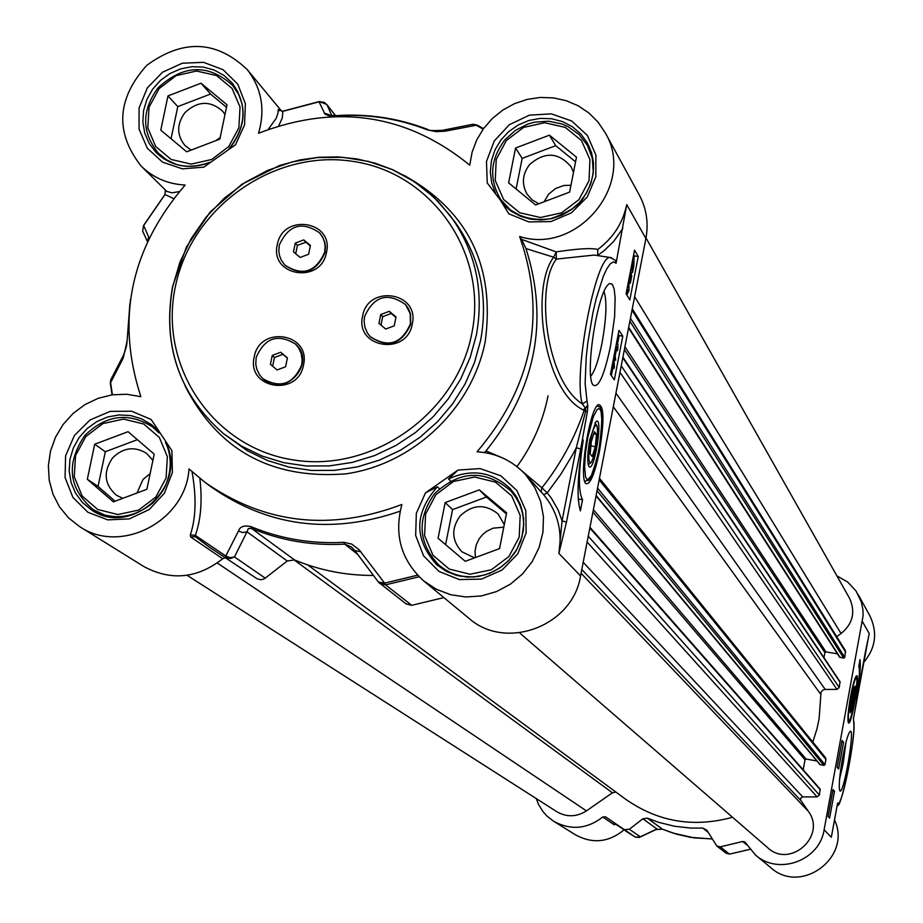 <?xml version="1.0" encoding="UTF-8"?>
<svg xmlns="http://www.w3.org/2000/svg" width="923" height="923" viewBox="0 0 923 923"><rect width="100%" height="100%" fill="white"/><g stroke="black" fill="none" stroke-linecap="round" stroke-linejoin="round"><path stroke-width="1.38" d="M615.895 792.061L612.422 792.788L586.451 810.89C576.552 817.12 566.618 817.363 556.661 811.617L187.069 575.294M732.527 817.259C693.577 827.954 657.845 821.874 625.321 799.006L307.717 564.911M589.959 527.31L820.132 789.061L819.382 795.015L817.109 796.907L802.756 796.895L800.714 798.118L800.679 800.183L808.236 811.167C827.066 835.823 789.984 869.085 767.601 847.626L519.591 632.855M816.832 760.944L806.091 759.064L805.029 759.802L803.183 769.794M599.465 478.264L825.474 757.679L825.935 759.502L824.977 764.682L823.916 765.421L819.786 764.475L596.039 495.939M622.91 357.166L840.034 681.705L839.215 687.508L836.965 689.389L824.701 689.469L822.728 690.173L821.032 692.146L819.139 718.463L817.017 728.709L812.84 742.046M837.426 653.842L825.947 651.88L824.885 652.619L823.951 657.661M632.278 308.813L845.433 650.669L844.776 657.384L843.714 658.122L839.526 657.118L628.563 327.988M645.996 237.926L849.495 598.173C855.713 611.949 852.91 623.74 841.072 633.547L836.665 636.605M548.054 395.782C542.92 421.488 532.548 445.094 516.938 466.623M638.785 837.565L640.297 836.792L629.348 829.246L624.363 829.627L605.511 816.809L602.765 816.993C587.097 829.142 570.714 830.562 553.615 821.239L547.051 816.14L542.886 811.49L538.524 804.395L536.24 798.557M629.348 829.246L642.858 818.77L656.934 828.969L640.297 836.792L635.405 837.161L614.245 823.281M850.614 696.254C848.018 711.31 847.326 720.194 848.502 722.917C851.548 726.251 860.628 672.729 856.486 675.844C854.871 677.505 852.91 684.301 850.614 696.254M845.964 742.3L843.195 763.333L839.584 779.139M842.618 757.668C839.492 775.701 838.569 786.708 839.815 790.711C843.449 797.091 855.702 725.674 849.956 731.581C847.879 734.258 845.433 742.957 842.618 757.668M836.896 575.871L847.649 582.009L856.059 591.043L861.297 601.877L862.913 609.665L863.12 615.641L824.124 829.765C819.67 860.628 778.47 875.731 755.487 855.021L744.815 841.903L742.657 841.488L720.286 846.876L716.79 845.976L706.868 830.239L702.83 828.093L708.114 832.292M712.187 838.961L693.934 837.842L672.625 832.973L662.402 829.154L647.392 818.17L658.768 822.37L674.494 826.247L690.623 828.081L702.83 828.093M656.045 829.558L662.46 829.177M647.392 818.17L642.858 818.77M868.612 636.535L853.533 718.267M834.519 791.334L829.581 818.136L828.104 816.52L833.054 789.615L834.519 791.334L832.788 791.034M843.541 742.323L838.615 769.044L837.173 767.232L842.111 740.419L843.541 742.323L841.822 742.023M860.017 659.622C860.928 666.533 859.705 679.859 856.359 699.611C859.301 681.405 860.109 670.283 858.794 666.244L860.017 659.622M837.519 803.541L831.323 837.265L824.124 829.765M755.487 855.021L770.717 867.597C800.945 895.402 852.379 857.052 834.507 819.982M602.765 816.993L614.199 824.758L615.653 824.251M553.615 821.239L575.502 834.842C592.566 844.072 608.719 842.422 623.971 829.927M863.432 662.714C875.673 648.315 877.819 632.705 869.881 615.86L858.205 594.574M853.498 720.332L853.602 721.474C856.29 735.493 841.695 810.082 837.611 803.022M857.629 694.177L853.521 718.74M865.439 651.788L857.64 694.211M840.841 747.307L839.999 751.933M840.645 748.403L840.195 750.861M839.618 753.941L839.457 754.829M838.845 758.175L838.638 759.271M830.008 806.183L828.473 814.755M829.777 807.406L829.281 810.117M829.085 811.19L828.658 813.521M831.265 799.341L831.023 800.656M830.446 803.76L830.262 804.775M832.558 792.292L831.485 798.118M832.35 793.422L831.692 796.987M855.24 686.17L853.902 687.762L851.698 696.565L850.141 707.203L850.245 712.775C853.279 706.649 854.94 697.776 855.24 686.17M851.71 697.903L854.721 688.316L850.971 710.456C850.095 710.272 850.337 706.083 851.71 697.903M851.133 705.518L853.579 692.238L854.26 693.265L853.383 700.407L851.825 706.522L851.133 705.518M854.26 693.265L853.36 693.115M853.383 700.407L851.802 700.13M594.977 423.022L596.973 425.688C598.658 437.698 596.766 449.951 591.297 462.423C588.228 463.415 587.939 456.077 590.443 440.409C592.843 429.241 595.023 424.326 596.973 425.688M590.616 462.931L588.228 464.627M590.178 453.954L591.331 441.552L594.493 431.722L596.489 434.306L595.323 446.663L592.185 456.481L590.178 453.954M595.323 446.663L590.928 445.947M596.489 434.306L593.801 433.879M589.832 439.625C587.443 453.228 587.12 462.146 588.886 466.38C594.308 474.503 603.815 412.95 595.739 421.961L589.832 439.625M154.199 454.151L146.872 489.294L113.379 501.858L87.327 479.279L94.7 444.24L128.078 431.676L154.199 454.151M137.365 439.671L105.326 451.728L98.034 486.433L115.087 501.212M94.7 444.24L105.326 451.728M87.327 479.279L98.034 486.433M152.895 460.404L146.48 453.262C134.377 446.005 123.071 447.563 112.548 457.97C102.938 472.138 104.287 484.587 116.586 495.328L122.828 498.316M150.149 473.591L143.042 479.406L136.996 492.997M167.686 447.332L165.459 442.371M159.01 432.956L152.41 426.807C128.424 411.889 105.88 414.808 84.766 435.575C65.637 463.934 68.51 488.671 93.419 509.773L105.234 515.242L118.213 517.272M155.849 497.036L138.623 510.096L117.856 514.538L97.7 509.496L82.147 495.997L74.255 476.741L75.571 455.535L85.804 436.567L102.938 423.565L123.613 419.088L143.734 424.026L159.356 437.433L167.351 456.689L166.105 477.964L155.849 497.036M576.471 157.164L569.606 192.122L535.617 204.975L508.631 182.881L515.553 148.026L549.404 135.162L576.471 157.164M575.56 161.802L555.704 145.661L522.176 158.387L516.107 188.996M549.404 135.162L555.704 145.661M515.553 148.026L522.176 158.387M573.495 172.301L571.141 166.878C558.703 152.18 544.882 151.395 529.652 164.502C522.245 174.216 521.437 184.196 527.229 194.418L532.271 199.991L538.847 203.752M570.956 185.246L563.861 185.5L555.473 188.557L548.574 194.268L544.109 201.756M593.281 172.52L592.324 158.352L587.316 145.211L579.09 134.573L568.153 126.682L561.911 123.959L548.493 121.19L534.671 122.159L527.933 124.028L515.426 130.362L505.008 139.719C490.159 159.275 488.729 179.212 500.728 199.553L510.407 209.959L522.868 217.067M578.894 199.703L561.53 212.855L540.405 217.505L519.741 212.74L503.623 199.518L495.247 180.504L496.216 159.448L506.346 140.515L523.606 127.409L544.628 122.724L565.268 127.397L581.444 140.515L589.935 159.529L589.036 180.654L578.894 199.703M506.6 512.807L499.562 548.597L465.25 561.311L438.079 538.259L445.163 502.585L479.36 489.859L506.6 512.807M506.392 513.857L486.409 497.024L452.547 509.611L445.601 544.639M479.36 489.859L486.409 497.024M445.163 502.585L452.547 509.611M504.281 524.599L498.108 513.984C485.186 503.635 472.507 504.293 460.081 515.992C451.139 528.625 451.693 540.52 461.754 551.689L474.537 557.873M498.778 548.885L499.747 547.708M503.773 527.16L493.124 528.175L486.606 531.302L482.406 534.775L479.199 538.755L476.326 544.662L475.033 551.066L475.426 557.538M523.699 526.052C523.918 512.369 519.511 500.554 510.488 490.609C484.944 469.276 459.642 470.303 434.583 493.69C416.677 519.153 418.084 542.909 438.783 564.968C449.178 573.714 461.281 577.671 475.091 576.852M508.919 556.5L491.359 569.768L470.038 574.244L449.201 569.053L432.979 555.265L424.58 535.628L425.618 514.042L435.887 494.74L453.355 481.541L474.572 477.018L495.386 482.106L511.665 495.801L520.18 515.426L519.211 537.094L508.919 556.5M227 104.761L219.847 139.108L186.677 151.799L160.775 130.155L167.974 95.911L201.029 83.208L227 104.761M226.481 107.276L210.536 94.042L177.793 106.607L171.043 138.738M201.029 83.208L210.536 94.042M167.974 95.911L177.793 106.607M224.981 114.429L222.593 111.152C210.271 100.353 197.73 100.826 184.969 112.594C176.639 123.982 176.605 134.931 184.865 145.43L191.084 150.114M220.159 137.585L215.809 140.654M242.276 104.484L238.63 94.388L232.758 85.504C208.448 63.641 183.562 64.402 158.064 87.812C141.45 110.598 141.542 132.37 158.329 153.126L166.705 159.91L176.524 164.536M228.754 146.538L211.713 159.494L191.142 164.109L171.147 159.46L155.687 146.515L147.807 127.859L149.053 107.172L159.148 88.55L176.097 75.651L196.564 71.002L216.536 75.548L232.065 88.412L240.038 107.056L238.872 127.812L228.754 146.538M319.808 233.092L322.565 236.876L324.769 242.288L325.45 246.66L325.011 252.602C316.081 272.597 302.79 276.854 285.138 265.386L285.011 265.247M277.292 244.745C282.6 212.867 334.126 220.805 326.488 252.417C321.146 284.434 269.539 276.289 277.292 244.745M405.647 304.717L408.347 308.513L410.504 313.912L410.747 324.169C401.701 344.429 388.237 348.629 370.365 336.791L370.25 336.664M362.589 316.151C367.839 283.984 419.873 292.153 412.269 324.031C407.008 356.324 354.87 347.959 362.589 316.151M254.194 357.039C259.548 324.919 311.201 333.157 303.505 365C298.129 397.259 246.383 388.814 254.194 357.039M295.672 344.221L295.902 344.429C317.235 363.593 283.742 399.163 263.286 379.053L263.159 378.926M210.386 547.847L257.182 578.836L260.644 579.748L263.632 579.102L265.224 578.144L234.465 556.938L230.139 557.711L225.766 556.015L226.17 557.654L230.369 558.565L234.465 556.938L246.995 531.81L242.795 532.583L238.503 531.013L225.766 556.015L195.33 535.386C200.902 519.753 202.414 500.751 199.876 478.368M79.736 526.675L68.567 517.895L59.522 506.923L52.98 494.197L49.219 480.283L48.377 465.757L50.477 451.22L55.449 437.294L63.064 424.545L73.021 413.504L84.881 404.643L98.161 398.321L112.318 394.802L126.751 394.248L140.861 396.682C115.767 319.312 130.524 248.76 185.131 185.05C167.813 184.115 153.137 177.77 141.092 166.013C114.902 132.508 116.76 98.98 146.676 65.418C182.927 38.847 216.444 40.243 247.226 69.583C261.682 88.285 265.455 109.502 258.532 133.247C336.491 103.388 406.905 114.014 469.749 165.148L472.08 152.26L476.741 139.915L483.583 128.516L492.374 118.467L502.816 110.079L514.549 103.653L527.206 99.396L540.336 97.446L553.512 97.896L566.284 100.711L578.225 105.799L588.932 113.021L598.035 122.101L605.223 132.762C636.247 183.827 577.51 255.14 519.649 236.53C546.843 314.351 532.64 386.102 477.064 451.785C496.47 453.078 512.715 460.785 525.798 474.907L534.671 487.332L540.647 501.454L543.451 516.638L542.955 532.179L539.159 547.374L532.248 561.519L522.522 573.968L510.442 584.132L496.562 591.562L481.506 595.912L465.988 596.985L450.712 594.735L436.371 589.278L423.622 580.855C401.067 560.146 393.833 534.694 401.897 504.477C330.526 531.498 264.866 524.102 204.929 482.291L188.996 468.942C185.973 520.768 121.109 554.931 79.736 526.675L143.607 566.387C170.824 581.178 197.187 578.629 222.708 558.75L225.004 557.815M423.622 580.855L468.619 618.029C505.504 651.361 572.814 626.198 580.544 575.964L645.892 238.492C648.696 223.101 646.527 208.644 639.374 195.111L639.108 194.626M378.615 582.275L406.085 603.919L411.727 605.315L443.882 597.596M373.469 575.456C345.871 575.525 319.577 570.356 294.564 559.938L251.402 528.348C280.973 540.613 312.089 545.874 344.775 544.143L351.259 546.854L354.847 550.616L351.663 547.189M417.577 575.179L384.614 583.117L378.418 582.044L379.768 583.417L385.583 584.859L384.614 583.117L359.185 549.82L351.64 544.039L343.887 542.32C311.339 544.051 280.35 538.813 250.906 526.595L251.402 528.348L248.31 528.556L246.995 531.81L287.238 560.988L294.564 559.938M287.238 560.988L265.224 578.144M627.755 285.115L629.025 287.699L628.805 289.903L627.963 291.91L626.844 289.845M628.113 283.292L628.84 283.753L629.013 290.284L627.582 293.722L626.486 291.668M628.978 278.827L629.371 279.773L630.259 277.338L630.928 272.723L631.747 275.954L630.351 283.153L630.801 275.227L629.071 281.734L628.609 280.754M629.867 274.235L630.571 274.339M628.205 282.819L630.351 283.153M628.275 282.461L630.097 282.738M630.617 276.865L631.217 276.958M630.386 271.593L630.19 273.566M631.736 268.639L632.463 268.755L631.77 268.697L631.413 266.286M632.67 259.767L632.463 268.755M632.774 268.189L633.363 258.509L633.593 265.236L632.774 268.189M633.236 256.894L634.078 256.813L633.836 265.628L632.693 271.824L632.37 272.597L632.428 270.37L631.39 270.693L630.974 268.558M630.421 272.297L632.37 272.597M615.929 346.113L617.337 348.225L617.972 344.556L617.706 349.586L617.475 350.74L615.583 347.902M616.345 343.944L617.706 344.164M615.145 350.175L617.475 350.74M614.73 352.298L615.687 360.189L614.453 353.74M614.199 359.947L615.687 360.189M612.941 364.62L613.83 360.039L613.945 366.062L612.941 364.62M612.468 363.927L614.176 358.274L614.314 367.019L614.026 368.485L612.595 366.408L612.214 368.381L612.122 365.727M612.249 368.208L614.026 368.485M611.626 368.289L612.214 368.381M626.959 295.279L627.271 293.676M629.094 284.272L629.336 283.003M631.159 273.635L631.39 272.447M634.309 257.39L633.709 254.413M611.384 375.603L612.803 368.289M614.222 360.997L614.418 359.982M615.318 355.343L616.241 350.544M617.487 344.129L619.137 335.603L618.237 334.23M626.071 293.837L634.539 250.133L638.243 256.479L629.821 299.894L626.071 293.837M638.243 256.479L634.597 255.913M610.461 374.288L618.987 330.353L622.794 336.18L614.337 379.838L610.461 374.288M622.794 336.18L619.137 335.603M580.382 510.881C576.552 497.889 577.51 474.284 583.267 440.029C578.386 471.699 578.144 491.601 582.54 499.735L580.382 510.881M578.444 501.12L578.236 498.247M582.54 499.735L578.836 499.112M495.547 193.345L491.694 182.927L490.309 171.84L491.44 160.625L495.04 149.826L500.924 139.961L508.804 131.528L518.299 124.917L528.948 120.463L540.243 118.375L551.619 118.755L562.534 121.605L572.456 126.774L580.879 134.008L587.409 142.984L591.516 152.572L593.489 162.886L593.224 173.478L590.732 183.885L586.128 193.645L579.609 202.356L571.452 209.613L562.026 215.105L551.723 218.613L541.005 219.962L530.333 219.109L520.168 216.097L510.95 211.055L503.058 204.168L508.815 213.824L500.174 199.853L487.24 182.962L486.49 161.433L494.278 140.942L509.369 124.686L529.433 115.156L551.354 113.852L571.741 120.994L587.409 135.496L595.889 155.099L595.831 176.766L587.213 197.084L571.395 212.855L550.869 221.589L528.856 221.924L508.815 213.824M558.923 553.269L566.468 522.153L562.072 520.849L558.923 553.269M566.468 522.153L580.682 449.063L576.31 447.701L562.072 520.849L558.207 510.096L551.435 498.258L547.235 492.882L543.659 494.716C557.596 511.688 562.672 531.256 558.888 553.396L580.544 575.964M580.682 449.063L587.374 411.589L585.632 411.162L576.31 447.701L572.745 454.485L560.838 474.226L547.235 492.882L541.905 487.806L541.097 491.855M587.374 411.589L587.778 406.397L585.459 408.381L585.632 411.162L584.109 410.435L585.459 408.381L582.401 403.962L587.016 401.055L585.113 383.472L586.197 357.443L587.824 342.618L592.947 312.551L596.2 298.648L603.377 276.139L606.988 268.478L610.403 263.678L613.472 261.901L616.079 263.205L626.74 204.606C622.852 223.02 613.207 237.984 597.781 249.475L597.666 255.394L604.127 250.664L613.691 241.422L622.84 228.431M611.522 257.679L610.091 257.494L615.41 260.286L616.079 263.205M597.781 249.475C591.816 247.814 577.948 248.622 556.177 251.887L521.622 239.38L525.972 248.575L553.696 257.217L556.361 259.098L594.274 255.06L610.091 257.494C595.635 255.198 572.768 375.846 582.401 403.962C546.312 381.407 534.925 286.661 556.361 259.098L556.177 251.887L553.696 257.217C530.206 287.353 543.186 390.717 583.324 409.974L584.109 410.435C574.544 438.517 560.48 464.304 541.905 487.806L515.565 465.561M400.121 511.169L399.971 511.919M542.632 493.551L543.659 494.716M192.03 471.722C196.541 496.92 195.976 517.965 190.346 534.844L195.33 535.375L195.364 536.736L209.521 547.247L257.182 578.836M209.521 547.247L195.341 536.725M190.346 534.844L190.646 536.955L195.203 536.621M140.665 396.14L139.95 396.429M165.275 190.126L165.021 194.534L173.628 198.56M279.554 110.702L278.215 109.606L283.026 111.291M360.755 551.712L354.847 550.616L378.407 582.044L355.205 551.008M250.906 526.595C244.099 525.118 239.957 526.595 238.503 531.013M399.924 511.25C330.965 534.948 267.866 526.71 210.64 486.536L205.691 482.844M143.873 233.854L142.65 231.177L143.527 225.777M147.645 241.088L148.661 236.934L143.653 225.57L165.021 194.534M149.007 238.192L148.661 236.934M112.248 394.813L110.322 383.23L123.221 358.066L123.417 355.367M127.051 342.064L126.786 341.487C127.374 343.344 126.243 347.959 123.428 355.367L124.201 353.832M123.221 358.066L127.086 341.118L129.889 303.852M112.421 394.79L110.61 382.733L111.591 378.165M471.491 124.547L477.122 125.078L483.479 128.678M440.836 130.616L445.267 131.181L476.187 125.24L483.167 129.105M319.623 101.68L319.035 101.795L324.965 114.071L328.588 115.663L334.98 115.94C366.927 113.714 397.617 118.306 427.049 129.728L436.071 131.666L445.267 131.181M324.215 113.068L331.53 115.594M278.769 125.782L282.253 118.029L282.888 111.337L319.693 101.668L324.227 102.384L327.134 104.991L324.308 102.43M604.034 291.541C607.103 300.967 606.423 318.204 601.981 343.241C598.508 360.408 594.77 371.392 590.755 376.203M610.53 346.079L614.614 316.531L615.133 297.794L614.164 288.991L612.214 284.088L609.434 283.557L607.807 284.976C596.616 295.752 584.744 376.48 593.074 384.96C598.404 388.595 604.219 375.626 610.53 346.079M599.373 451.843C604.461 420.842 604.115 405.105 598.346 404.609C589.312 409.074 578.317 480.445 586.14 483.698C590.328 484.448 594.747 473.834 599.373 451.843M364.573 316.543C374 295.948 387.66 291.956 405.543 304.59L410.193 313.555L410.435 323.811C401.39 344.083 387.914 348.283 370.042 336.434L367.308 332.811L364.92 327.238L364.1 321.158L364.573 316.543M385.699 329.038L378.949 323.396L380.738 314.535L389.264 311.316L396.025 316.958L394.236 325.819L385.699 329.038M395.921 317.431L391.19 313.462L382.676 316.681L380.98 325.092M380.738 314.535L382.676 316.681M389.264 311.316L391.19 313.462M279.277 245.137C288.541 224.843 302.006 220.77 319.681 232.942L322.912 237.776L324.423 241.895L325.115 246.279L324.677 252.221C315.735 272.227 302.444 276.485 284.78 265.016L281.273 260.09L279.6 255.844L278.838 251.31L279.277 245.137M300.148 257.459L293.479 251.887L295.291 243.107L303.748 239.899L310.416 245.46L308.617 254.252L300.148 257.459M310.324 245.933L305.859 242.195L297.414 245.403L295.706 253.744M295.291 243.107L297.414 245.403M303.748 239.899L305.859 242.195M301.706 364.781C293.445 384.153 280.523 388.802 262.928 378.718L259.663 375.015L256.756 369.085L255.775 364.17L256.179 357.432C264.774 337.737 277.892 333.284 295.545 344.094L298.567 347.763L301.233 353.544L302.179 359.912L301.706 364.781M277.108 369.961L270.427 364.308L272.239 355.459L280.73 352.251L287.411 357.905L285.599 366.754L277.108 369.961M287.376 358.089L282.899 354.305L274.431 357.501L272.643 366.189M272.239 355.459L274.431 357.501M280.73 352.251L282.899 354.305M235.503 144.773L203.787 167.167L182.396 168.851L162.529 162.16L147.299 148.188L139.061 129.116L139.073 107.945L147.322 87.95L162.506 72.225L182.281 63.225L203.579 62.337L223.101 69.71L237.799 84.235L245.356 103.664L244.549 124.963L235.503 144.773M439.406 488.729L437.364 486.779L425.491 492.859L457.993 470.072L448.52 478.956L450.562 480.987M151.13 419.48L171.932 450.724L172.382 472.507L164.421 493.194L149.284 509.508L129.347 518.888L107.76 519.868L87.916 512.3L72.905 497.416L65.072 477.549L65.591 455.8L74.371 435.564L90.039 419.953L110.16 411.393L131.643 411.22L151.13 419.48M501.858 457.612L485.994 450.932L484.24 452.524M519.649 236.53L521.622 239.38M525.972 248.587C549.081 321.377 535.755 388.825 485.994 450.932M278.215 109.606L277.996 113.137L276.092 118.456L268.224 129.382M179.304 191.615L172.001 192.815L166.832 191.419L141.092 166.013M586.451 810.89L217.297 563.03M612.422 792.788L293.687 559.638M808.236 811.167L581.063 573.275M800.852 800.483L581.79 569.491M802.756 796.895L583.186 562.303M817.109 796.907L587.109 542.032M819.382 795.015L588.239 536.24M820.339 789.823L589.832 528.002M805.029 759.802L592.901 512.127M806.091 759.064L593.385 509.646M820.316 764.798L596.12 495.501M823.916 765.421L597.043 490.736M824.977 764.682L597.562 488.105M825.935 759.502L599.142 479.891M820.639 694.188L613.31 406.755M825.22 689.435L615.941 393.152M836.965 689.389L619.979 372.338M839.215 687.508L621.225 365.889M840.172 682.362L622.806 357.743M824.885 652.619L624.386 349.552M825.947 651.88L624.929 346.771M840.138 657.522L628.69 327.33M843.714 658.122L629.867 321.227M844.776 657.384L630.444 318.285M845.733 652.249L632.013 310.163M841.072 633.547L634.62 296.687M624.363 829.627L635.416 837.173L625.459 830.942M742.657 841.488L746.615 844.787M749.868 849.345L729.528 854.11L720.286 846.876M729.528 854.11L726.101 853.233L729.528 854.11M729.631 854.098L749.891 849.379M862.463 621.606L869.258 633.616L868.693 636.247M853.498 718.809L853.602 721.474M614.199 824.758L615.595 824.204M856.636 678.855C854.836 672.256 846.495 715.683 848.756 719.952C850.625 726.124 858.817 683.378 856.636 678.855M584.767 481.414L585.205 481.46C589.243 477.618 588.955 489.49 598.727 451.082C605.73 400.478 598.577 407.424 596.996 406.005L597.423 406.074M587.87 437.11L585.459 453.031L584.628 467.142L585.528 476.591L586.578 478.945L587.963 479.545L591.447 475.495L597.089 458.5L600.065 443.144L601.946 421.384L601.104 411.843L600.077 409.362L598.715 408.624L597.077 409.662L593.304 416.827L587.87 437.11M471.815 333.48C456.481 414.092 371.565 473.603 292.06 459.712C212.313 447.009 158.237 365.473 175.416 286.465C191.419 207.26 274.016 148.915 352.863 161.375C431.941 172.659 488.336 253.04 471.815 333.48M172.67 286.776C162.436 345.825 179.304 394.721 223.262 433.452L241.722 446.201L262.005 456.008L283.696 462.665L306.298 465.988L329.315 465.907L352.251 462.411L374.588 455.581L395.805 445.544L415.465 432.541L433.095 416.85L448.301 398.817L460.762 378.857L470.188 357.409L476.383 334.968C484.275 290.907 475.657 251.264 450.528 216.04L433.879 197.21L414.231 181.566L392.148 169.509L368.231 161.375L343.137 157.348L317.57 157.521L292.21 161.906L267.739 170.351L244.814 182.616L224.058 198.387L206.025 217.228L191.188 238.63L179.973 262.028L172.67 286.776M480.664 340.206L474.514 362.52L465.146 383.841L452.755 403.686L437.629 421.615L420.103 437.214L400.57 450.147L379.468 460.116L357.259 466.911L334.461 470.372L311.57 470.453L289.095 467.142L267.532 460.519L247.352 450.759L223.262 433.452C179.189 394.594 162.286 345.606 172.566 286.488L186.446 246.937L210.132 212.036L241.941 184.231L279.646 165.482L299.848 159.956L318.781 157.279L337.806 156.91L356.659 158.883L375.038 163.163L392.667 169.694L409.27 178.393L424.615 189.123L438.437 201.733L454.935 221.935C479.925 256.975 488.509 296.398 480.664 340.206M454.278 221.059L454.935 221.935L454.278 221.059M209.059 162.829C188.627 169.867 170.905 166.359 155.918 152.318L149.191 143.457L144.761 133.189L142.857 122.055L143.561 110.633L146.861 99.534L152.549 89.312L160.348 80.509L169.855 73.586L180.573 68.902L191.926 66.687L203.348 67.091L214.24 70.067L224.024 75.467L232.181 83.035C247.399 104.299 246.649 125.99 229.931 148.107M627.305 287.434L629.025 287.699M627.686 285.472L628.482 285.599M626.89 289.603L628.805 289.903M626.209 293.11L627.005 293.226M629.301 277.188L630.259 277.338M633.063 258.694L633.697 258.798M632.843 265.12L633.593 265.236M630.582 270.566L631.39 270.693M185.038 385.86C217.909 450.297 271.524 479.625 345.86 473.845C413.354 464.304 472.08 408.601 485.198 341.683C495.386 266.424 468.284 210.952 403.882 175.266M587.778 406.397L587.72 405.37L583.324 409.974M587.72 405.37L587.016 401.055M190.646 536.955L222.708 558.75M278.873 109.895L282.853 111.198M411.727 605.315L385.583 584.859L419.111 576.76M357.628 554.331L344.775 544.143L343.887 542.32M142.973 231.869L143.838 233.773M130.512 299.098L127.086 341.118M476.787 125.043L474.78 124.547M427.049 129.728L428.284 129.797M335.764 115.883L334.98 115.94M427.545 129.508C403.639 120.302 378.742 115.594 352.828 115.387M331.772 115.629L327.134 104.991L335.499 115.675M645.892 238.492L626.74 204.606M425.491 492.859L416.331 513.292L415.662 535.444L423.611 555.877L438.956 571.406L459.331 579.575L481.564 579.09L502.135 569.987L517.826 553.719L526.145 532.825L525.81 510.604L516.892 490.54L500.82 475.783L480.098 468.596L457.993 470.072M448.52 478.956C471.665 468.423 492.259 471.665 510.304 488.682L516.938 497.601L521.449 507.812L523.641 518.83L523.387 530.137L520.699 541.213L515.715 551.516L508.654 560.584L499.851 567.968L489.732 573.333L478.76 576.425L467.465 577.094L456.366 575.306L446.005 571.175L436.844 564.864C413.919 539.367 414.092 513.338 437.364 486.779M166.221 443.398C187.946 486.686 130.005 537.786 91.089 509.669L82.32 502.366L75.536 493.159L71.083 482.521L69.19 471.03L69.963 459.285L73.355 447.909L79.182 437.479L87.131 428.56L96.8 421.603L107.668 416.977L119.182 414.935L130.731 415.581L141.704 418.88L151.534 424.672L156.691 429.241L151.534 424.672M716.79 845.976L726.101 853.233M656.08 829.546L639.651 837.265M635.416 837.173L639.42 837.38M656.288 829.442L662.437 829.166L676.132 834.069L690.346 837.311L712.198 838.984M831.635 835.615L837.576 803.322M853.533 719.04L853.613 720.748C857.167 733.104 840.161 814.236 837.311 804.729M868.843 635.543L865.439 651.776M848.018 721.463C849.448 718.705 848.86 728.674 855.021 699.449C858.863 668.448 855.783 680.689 855.633 676.997M854.721 688.316L854.052 687.347M850.891 710.514L849.968 711.172M157.637 430.776L152.41 426.807M100.572 514.376L93.419 509.773M591.493 152.526L587.316 145.211M505.7 206.81L500.728 199.553M516.684 497.185L510.488 490.609M445.901 571.106L438.783 564.968M237.811 91.435L232.758 85.504M163.936 158.883L158.329 153.126M627.444 293.699L626.129 293.491M209.636 162.367C188.869 169.797 170.951 166.452 155.918 152.318M232.181 83.035C247.468 104.345 246.487 126.186 229.216 148.557M587.409 142.984C596.396 160.74 595.358 178.497 584.305 196.241C580.867 204.491 569.653 211.978 550.639 218.705C532.029 221.312 516.165 216.467 503.058 204.168M542.701 493.62L525.798 474.907M164.975 194.441L165.471 190.323M164.94 194.465L143.515 225.57L142.661 231.188M123.428 355.355L110.748 379.826L110.322 383.23L112.052 394.848M142.661 231.177L147.426 241.572M483.525 128.609L477.122 125.078L472.888 124.27L442.152 130.362C432.137 130.824 427.372 130.535 427.857 129.497C398.217 118.029 367.342 113.425 335.245 115.687L330.122 115.133L331.726 116.01M335.545 115.663L326.707 104.38L319.196 101.576L282.899 111.175M510.304 488.682L515.911 495.928L520.111 504.12L522.764 512.992L523.768 524.091L521.922 537.048L516.926 549.266L509.081 559.973L501.881 566.41L493.667 571.464L484.737 574.971L473.441 576.99L460.208 576.183L447.736 572.041L436.844 564.864M639.374 195.111L605.223 132.762M281.815 111.383L247.226 69.583M166.094 443.236C171.678 456.7 171.597 470.499 165.863 484.621C164.248 489.352 159.91 495.478 152.872 502.989C132.854 518.611 112.26 520.849 91.089 509.669M503.335 204.468L500.174 199.853"/></g></svg>
